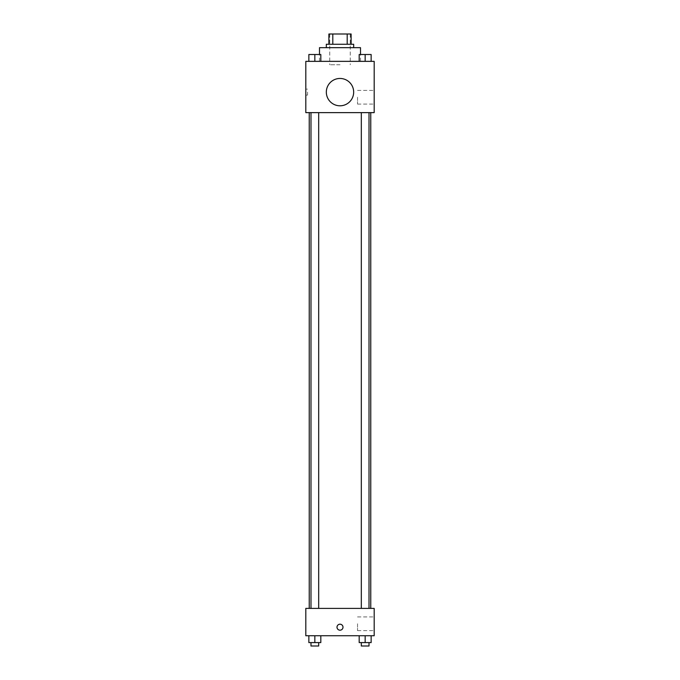 <?xml version="1.0" encoding="UTF-8"?>
<svg xmlns="http://www.w3.org/2000/svg" width="680" height="680" viewBox="0 0 680 680"><rect width="100%" height="100%" fill="white"/><g stroke="black" fill="none" stroke-linecap="round" stroke-linejoin="round"><path stroke-width="0.51" stroke-dasharray="3.4 2.55" d="M340 64.77L329.74 64.77L340 64.77M340 34L329.74 34L340 34M347.2 44.259L347.2 34L351.109 34L351.109 44.259L332.8 44.259L351.109 44.259M347.2 34L328.89 34M332.8 44.259L328.89 44.259L332.8 44.259L332.8 34M353.676 44.259L326.324 44.259M326.324 47.677L353.676 47.677L326.324 47.677M319.49 47.677L360.51 47.677M340 61.353L319.49 61.353L340 61.353M308.856 61.353L320.815 61.353L308.856 61.353L320.815 61.353L308.856 61.353L320.815 61.353L314.84 61.353L314.84 54.51L308.856 54.51L318.682 54.51L308.856 54.51L308.856 61.353L314.84 61.353L308.856 61.353L308.856 54.51L308.856 61.353L320.815 61.353L314.84 61.353L314.84 54.51L320.815 54.51L310.99 54.51L320.815 54.51L320.815 61.353L320.815 54.51M359.184 61.353L371.144 61.353L359.184 61.353L371.144 61.353L359.184 61.353L371.144 61.353L365.16 61.353L365.16 54.51L359.184 54.51L369.01 54.51L359.184 54.51L359.184 61.353L365.16 61.353L359.184 61.353L359.184 54.51L359.184 61.353L371.144 61.353L365.16 61.353L365.16 54.51L371.144 54.51L361.318 54.51L371.144 54.51L371.144 61.353L371.144 54.51M374.187 61.353L305.813 61.353L305.813 112.633L374.187 112.633L374.187 61.353M305.813 92.123L305.813 95.115L305.813 92.123M340 112.633L309.23 112.633L340 112.633M365.16 112.633L369.01 112.633L365.16 112.633M314.84 112.633L310.99 112.633L314.84 112.633M374.187 97.248L374.187 104.091L374.187 97.248M340 78.447A13.676 13.676 0 0 0 328.159 98.957A13.676 13.676 0 0 0 351.841 98.957A13.676 13.676 0 0 0 340 78.447A13.676 13.676 0 0 0 328.159 98.957A13.676 13.676 0 0 0 351.841 98.957A13.676 13.676 0 0 0 340 78.447M340 105.799A13.676 13.676 0 0 1 328.159 85.289A13.676 13.676 0 0 1 351.841 85.289A13.676 13.676 0 0 1 340 105.799M357.536 97.248L357.536 104.091L357.536 97.248M307.53 92.123L307.53 95.115L307.53 92.123M340 608.387L309.23 608.387L340 608.387M365.16 608.387L369.01 608.387L365.16 608.387M314.84 608.387L310.99 608.387L314.84 608.387M374.187 608.387L305.813 608.387L305.813 635.74L374.187 635.74L374.187 608.387M305.813 627.198L305.813 630.19L305.813 627.198M371.144 642.583L365.16 642.583L371.144 642.583L371.144 635.74L359.184 635.74L371.144 635.74L359.184 635.74L371.144 635.74L359.184 635.74L371.144 635.74L359.184 635.74L371.144 635.74L371.144 642.583L359.184 642.583L359.184 635.74L359.184 642.583L369.01 642.583L365.16 642.583L365.16 635.74L365.16 642.583L359.184 642.583L359.184 635.74M320.815 642.583L314.84 642.583L320.815 642.583L320.815 635.74L308.856 635.74L320.815 635.74L308.856 635.74L320.815 635.74L308.856 635.74L320.815 635.74L308.856 635.74L320.815 635.74L320.815 642.583L308.856 642.583L308.856 635.74L308.856 642.583L318.682 642.583L314.84 642.583L314.84 635.74L314.84 642.583L308.856 642.583L308.856 635.74M374.187 623.773L374.187 630.615L374.187 623.773M340 624.206A2.992 2.992 0 0 0 337.407 628.694A2.992 2.992 0 0 0 342.592 628.694A2.992 2.992 0 0 0 340 624.206A2.992 2.992 0 0 0 337.407 628.694A2.992 2.992 0 0 0 342.592 628.694A2.992 2.992 0 0 0 340 624.206M340 630.19A2.992 2.992 0 0 1 337.407 625.702A2.992 2.992 0 0 1 342.592 625.702A2.992 2.992 0 0 1 340 630.19M357.536 623.773L357.536 630.615L357.536 623.773M361.318 642.583L361.318 646L369.01 646L361.318 646L369.01 646L369.01 642.583L361.318 642.583L369.01 642.583M365.16 642.583L365.16 635.74M310.99 642.583L310.99 646L318.682 646L310.99 646L318.682 646L318.682 642.583L310.99 642.583L318.682 642.583M314.84 642.583L314.84 635.74M361.318 54.51L369.01 54.51M365.16 61.353L365.16 54.51M310.99 54.51L318.682 54.51M314.84 61.353L314.84 54.51M329.74 34L329.74 64.77M350.26 34L350.26 64.77M360.51 61.353L360.51 54.51M319.49 61.353L319.49 54.51M357.536 104.091L374.187 104.091M357.536 90.415L374.187 90.415M307.53 89.131L305.813 89.131M307.53 95.115L305.813 95.115M318.682 608.387L318.682 112.633M310.99 608.387L310.99 112.633M369.01 608.387L369.01 112.633M361.318 608.387L361.318 112.633M357.536 630.615L374.187 630.615M357.536 616.938L374.187 616.938"/><path stroke-width="1.02" d="M332.8 44.259L332.8 34L328.89 34L328.89 44.259L328.89 34M332.8 34L351.109 34L351.109 44.259M347.2 44.259L347.2 34M326.324 47.677L326.324 44.259L353.676 44.259L353.676 47.677M360.51 54.51L360.51 47.677L319.49 47.677L319.49 54.51M305.813 61.353L374.187 61.353L374.187 112.633L305.813 112.633L305.813 61.353M340 105.799A13.676 13.676 0 0 1 328.159 85.289A13.676 13.676 0 0 1 351.841 85.289A13.676 13.676 0 0 1 340 105.799M305.813 608.387L374.187 608.387L374.187 635.74L305.813 635.74L305.813 608.387M340 630.19A2.992 2.992 0 0 1 337.407 625.702A2.992 2.992 0 0 1 342.592 625.702A2.992 2.992 0 0 1 340 630.19M359.184 635.74L359.184 642.583L371.144 642.583L371.144 635.74L371.144 642.583M365.16 642.583L365.16 635.74M369.01 642.583L369.01 646L361.318 646L361.318 642.583M308.856 635.74L308.856 642.583L320.815 642.583L320.815 635.74L320.815 642.583M314.84 642.583L314.84 635.74M318.682 642.583L318.682 646L310.99 646L310.99 642.583M359.184 61.353L359.184 54.51L371.144 54.51L371.144 61.353L371.144 54.51M365.16 61.353L365.16 54.51M369.01 54.51L361.318 54.51M308.856 61.353L308.856 54.51L320.815 54.51L320.815 61.353L320.815 54.51M314.84 61.353L314.84 54.51M318.682 54.51L310.99 54.51M370.77 608.387L370.77 112.633M309.23 608.387L309.23 112.633M361.318 112.633L361.318 608.387M369.01 112.633L369.01 608.387M318.682 608.387L318.682 112.633M310.99 608.387L310.99 112.633"/></g></svg>
